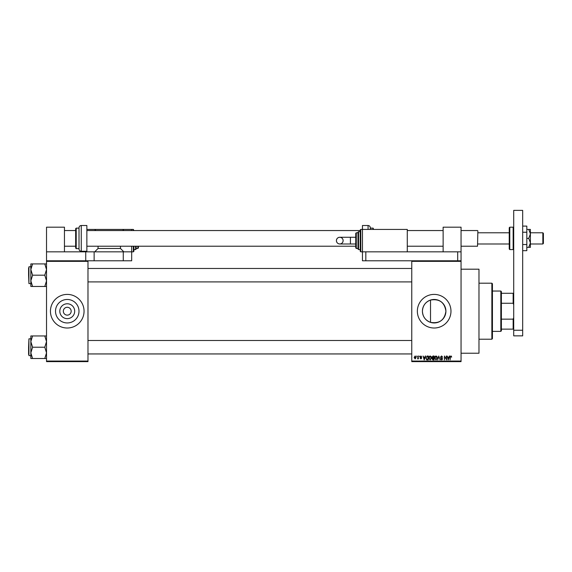 <?xml version="1.0" encoding="UTF-8"?>
<svg xmlns="http://www.w3.org/2000/svg" width="572" height="572" viewBox="0 0 572 572"><rect width="100%" height="100%" fill="white"/><g stroke="black" fill="none" stroke-linecap="round" stroke-linejoin="round"><path stroke-width="0.86" d="M74.689 311.211A7.436 7.436 0 0 1 67.253 318.647A7.436 7.436 0 0 1 59.81 311.211A7.436 7.436 0 0 1 67.253 303.768A7.436 7.436 0 0 1 74.689 311.211M63.335 311.118L63.328 311.211A3.918 3.918 0 0 0 67.253 315.129A3.918 3.918 0 0 0 71.171 311.211L71.171 311.118M71.171 311.297L71.171 311.211A3.918 3.918 0 0 0 67.253 307.286A3.918 3.918 0 0 0 63.328 311.211L63.335 311.297M55.513 311.211A11.74 11.74 0 0 0 67.253 322.951A11.74 11.74 0 0 0 78.993 311.211A11.74 11.74 0 0 0 67.253 299.463A11.74 11.74 0 0 0 55.513 311.211M50.443 311.211A16.802 16.802 0 0 0 67.253 328.013A16.802 16.802 0 0 0 84.055 311.211A16.802 16.802 0 0 0 67.253 294.401A16.802 16.802 0 0 0 50.443 311.211M430.516 322.365C425.432 320.42 422.737 316.702 422.422 311.211C422.744 305.705 425.439 301.987 430.516 300.05C439.425 298.598 444.558 302.316 445.91 311.211C444.558 320.106 439.425 323.823 430.516 322.365L430.516 300.05M445.91 311.211A11.74 11.74 0 0 1 434.169 322.951A11.74 11.74 0 0 1 422.422 311.211A11.74 11.74 0 0 1 434.169 299.463A11.74 11.74 0 0 1 445.91 311.211M417.36 311.211A16.802 16.802 0 0 0 434.169 328.013A16.802 16.802 0 0 0 450.972 311.211A16.802 16.802 0 0 0 434.169 294.401A16.802 16.802 0 0 0 417.36 311.211M461.053 269.197L478.978 269.197L478.978 353.224L461.053 353.224M461.053 261.354L411.761 261.354L411.761 260.789L461.053 260.789L461.053 361.626L411.761 361.626L411.761 361.061L461.053 361.061M416.645 356.02L417.002 356.585L416.645 356.02M419.09 356.02L419.448 356.585L419.09 356.02M425.289 356.02L425.661 356.02L424.202 359.945L423.065 356.02L423.745 357.193L424.982 357.193L425.289 356.02M431.166 356.585L431.517 357.929L430.144 359.995L428.771 357.979L429.122 356.57L430.144 355.97L431.166 356.585M437.022 356.585L437.373 357.929L436 359.995L434.627 357.979L434.977 356.57L436 355.97L437.022 356.585M441.591 355.97L442.771 357.293L441.563 356.428L440.84 357.1L442.671 358.923L441.656 359.995L440.583 358.823L441.648 359.538L442.199 358.508L441.019 358.043L440.483 357.107L441.591 355.97M449.327 356.02L449.699 356.02L448.241 359.945L447.104 356.02L447.783 357.193L449.013 357.193L449.327 356.02M411.761 261.354L411.761 361.061M451.422 356.249L451.63 357.193L450.843 356.428L450.464 356.728L450.057 359.945L450.057 357.278L450.865 355.97L451.422 356.249M446.339 356.02L446.696 359.945L444.809 356.799L444.451 359.945L444.451 356.02L446.339 359.159L446.339 356.02M438.731 356.02L440.14 359.945L438.924 356.478L437.616 359.945L438.731 356.02M433.011 356.02L434.112 356.02L434.112 359.945L433.004 359.945L432.024 358.959L432.411 358.136L431.924 357.171L433.011 356.02M427.212 356.02L428.256 356.02L428.256 359.945L426.698 359.874L425.868 358L427.212 356.02M420.87 355.97L421.743 356.885L420.849 356.377L420.363 356.821L421.693 358.108L420.885 358.923L420.062 358.108L420.87 358.515L421.335 358.172L420.012 356.892L420.87 355.97M418.075 356.02L418.432 358.873L418.075 358.415L417.646 358.923L418.075 356.02M415.143 355.97L416.137 357.45L415.143 358.923L414.149 357.479L415.143 355.97M87.981 361.626L46.525 361.626L46.525 361.061L87.981 361.061L87.981 361.626M87.981 261.354L46.525 261.354L46.525 260.789L87.981 260.789L87.981 361.061M46.525 261.354L46.525 361.061M448.562 358.794L448.898 357.65L447.905 357.65L448.398 359.538L448.562 358.794M435.993 359.538L437.015 357.922L436 356.428L434.977 357.993L435.993 359.538M433.762 359.488L433.762 358.315L432.718 358.351L432.382 358.894L433.762 359.488M433.762 357.857L433.762 356.478L432.632 356.528L432.282 357.171L433.762 357.857M430.137 359.538L431.159 357.922L430.144 356.428L429.122 357.993L430.137 359.538M427.899 359.488L427.899 356.478L427.263 356.478L426.362 357.05L426.219 358.008L426.762 359.409L427.899 359.488M424.524 358.794L424.86 357.65L423.866 357.65L424.36 359.538L424.524 358.794M415.158 358.515L415.78 357.45L415.136 356.377L414.507 357.45L415.158 358.515M500.829 331.374L500.829 291.041L501.387 291.598L501.387 330.816L500.829 331.374L492.428 331.374M500.829 291.041L492.428 291.041M513.713 329.136L513.148 329.136L513.148 319.147L513.713 317.646M501.387 329.136L513.148 329.136M501.387 293.279L513.713 293.279M501.387 319.147L513.148 319.147M513.713 304.769L513.148 303.267L513.148 293.279M501.387 303.267L513.148 303.267M491.863 283.197L492.428 283.762L492.428 338.66L491.863 339.217L491.863 283.197L478.978 283.197M30.838 269.555L30.838 280.823L32.583 275.189L30.838 269.555L32.583 263.914L30.838 263.914L30.838 269.555M28.6 267.903L28.6 275.189L28.936 266.788L28.936 283.59L30.838 283.59M46.525 263.914L44.78 263.914L46.525 269.555L44.78 275.189L32.583 275.189M44.78 263.914L32.583 263.914M44.78 275.189L46.525 280.823L44.78 286.465L32.583 286.465L30.838 280.823L30.838 286.465L32.583 286.465M44.78 286.465L46.525 286.465M28.936 283.59L28.6 275.189M46.525 335.95L44.78 335.95L46.525 341.591L44.78 347.225L46.525 352.867L44.78 358.501L32.583 358.501L30.838 352.867L32.583 347.225L30.838 341.591L32.583 335.95L30.838 335.95L30.838 358.501L32.583 358.501M30.838 338.824L28.936 338.824L28.936 355.627L28.6 347.225L28.6 354.511M44.78 335.95L32.583 335.95M44.78 347.225L32.583 347.225M44.78 358.501L46.525 358.501M28.6 347.225L28.936 338.824M443.128 251.83L443.128 227.184L461.053 227.184L461.053 260.789M513.713 335.857L513.713 210.374L522.672 210.374L522.672 335.857L513.713 335.857M513.713 330.251L522.672 330.251M373.108 229.422L373.108 228.135L370.306 228.135L370.306 227.742L370.306 229.422M373.108 228.135L373.666 229.422M368.068 229.422L368.068 225.504L362.462 225.504L362.462 251.83L407.278 251.83L407.278 229.422L360.782 229.422L360.782 251.83L362.462 251.83L362.462 260.789L411.761 260.789M522.672 232.239L526.819 232.239L526.819 226.097L522.672 226.097M526.819 232.239L526.819 244.53L522.672 244.53M526.819 244.53L526.819 250.672L522.672 250.672M528.75 229.422L530.401 233.905L530.401 229.422L526.819 229.422M528.75 238.388L530.401 242.864L530.401 233.905L528.75 238.388L526.819 238.388M528.75 247.347L530.401 247.347L530.401 242.864L528.75 247.347L526.819 247.347M64.45 251.83L64.45 227.184L46.525 227.184L46.525 251.83L94.137 251.83L94.137 260.789L123.266 260.789L123.266 251.83L131.674 251.83L131.674 260.789L123.266 260.789M94.137 251.83L123.266 251.83M46.525 251.83L46.525 260.789M85.736 251.83L85.736 260.789M94.137 260.789L87.981 260.789M365.823 260.789L365.823 251.83L461.053 251.83M457.693 260.789L457.693 251.83M336.407 240.626A3.361 3.361 -90 0 1 339.768 237.266A3.361 3.361 -90 0 1 343.128 240.626A3.361 3.361 -90 0 1 339.768 243.987A3.361 3.361 -90 0 1 336.407 240.626C336.608 238.581 337.723 237.466 339.768 237.266L350.414 237.266L350.414 243.987L339.768 243.987C337.723 243.786 336.608 242.664 336.407 240.626M355.741 243.987L350.414 243.987M355.741 237.266L350.414 237.266M360.782 251.83L360.224 251.272L360.224 229.98L360.782 229.422M358.544 249.592L357.979 249.027L357.979 232.225L358.544 231.66L358.544 249.592L360.224 249.592M356.299 248.47L355.741 247.905L355.741 233.34L356.299 232.783L356.299 248.47L357.979 248.47M357.979 240.626L357.979 232.783L356.299 232.783M360.224 240.626L360.224 231.66L358.544 231.66M542.842 232.783L543.4 233.34L543.4 243.429L542.842 243.987L542.842 232.783L530.401 232.783M477.863 230.881L477.527 246.225L477.863 230.881M509.23 238.388L509.23 227.742L509.788 227.184L509.788 249.592L509.23 249.027L509.23 238.388M81.26 251.272C79.894 251.137 79.15 250.393 79.015 249.027L79.015 227.742C79.15 226.383 79.894 225.633 81.26 225.504L81.26 251.272L86.858 251.272L86.858 225.504L81.26 225.504M76.212 248.634L75.654 248.076L75.654 228.693L76.212 228.135L76.212 248.634L79.015 248.634M133.355 230.545L133.355 229.422L133.912 230.545M95.824 230.545L94.702 229.422L131.674 229.422L131.674 230.545M131.674 246.225L131.674 251.83L133.355 251.83L133.355 246.225M98.062 246.225L98.062 248.47L120.47 248.47L123.831 251.83M120.47 246.225L120.47 248.47M123.831 229.422L122.708 230.545M86.858 251.272L86.858 251.83M94.702 251.83L98.062 248.47M86.858 229.422L94.702 229.422M133.912 246.225L133.912 251.272L133.355 251.83M136.15 246.225L136.15 249.027L135.593 249.592L135.593 246.225M138.395 246.225L138.395 247.905L137.831 248.47L137.831 246.225M509.788 249.592L513.148 249.592L513.148 227.184L513.713 227.742M491.863 339.217L478.978 339.217M87.981 268.468L411.761 268.468M87.981 281.91L411.761 281.91M28.936 266.788L30.838 266.788M411.761 353.946L87.981 353.946M411.761 340.504L87.981 340.504M28.936 355.627L30.838 355.627M368.068 225.504C369.426 225.633 370.17 226.383 370.306 227.742M339.768 243.987C341.806 243.786 342.928 242.664 343.128 240.626C342.928 238.581 341.806 237.466 339.768 237.266M509.23 232.783L477.863 232.783M64.45 230.545L75.654 230.545M86.858 230.545L360.224 230.545M407.278 230.545L443.128 230.545M461.053 230.545L477.527 230.545M64.45 246.225L75.654 246.225M86.858 246.225L355.741 246.225M407.278 246.225L443.128 246.225M461.053 246.225L477.527 246.225M542.842 243.987L530.401 243.987M509.23 243.987L477.863 243.987M513.148 227.184L509.788 227.184M513.148 249.592L513.713 249.027M76.212 228.135L79.015 228.135M133.355 229.422L131.674 229.422M135.593 249.592L133.912 249.592M137.831 248.47L136.15 248.47"/></g></svg>
